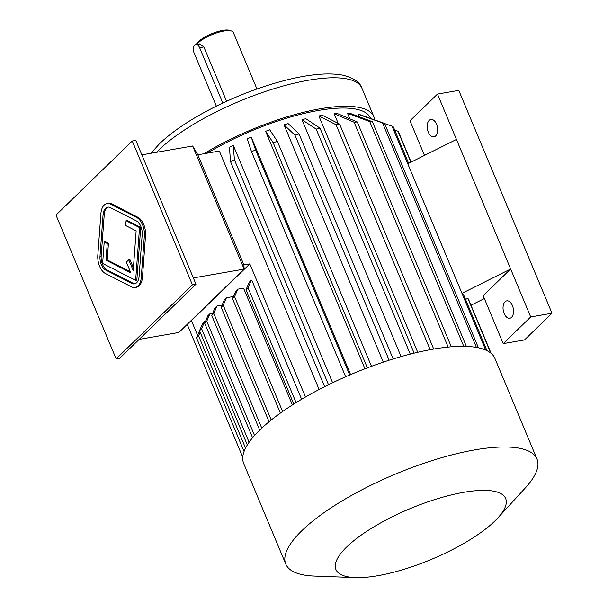 <?xml version="1.0" encoding="UTF-8"?>
<svg xmlns="http://www.w3.org/2000/svg" width="608" height="608" viewBox="0 0 608 608"><rect width="100%" height="100%" fill="white"/><g stroke="black" fill="none" stroke-linecap="round" stroke-linejoin="round"><path stroke-width="0.91" d="M108.292 207.1A11.035 6.376 -99.9 0 0 104.249 214.487L101.171 256.128A11.035 6.376 -99.9 0 0 106.924 269.868L132.992 283.199A11.035 6.376 -99.9 0 0 135.06 283.723M130.386 271.784L107.206 259.935L108.437 243.276L105.397 241.726L104.211 241.931L102.623 263.439L135.645 280.326L136.83 280.121L140.729 227.384L127.262 220.491L126.076 220.696L125.719 225.553L136.146 230.888L133.22 270.476L128.744 259.791L129.93 259.586L133.41 267.9M55.997 215.072L116.158 358.887L192.424 284.833L132.263 141.018L55.997 215.072M135.105 287.5L136.291 287.295A14.721 8.504 -99.9 0 0 142.454 277.24L145.532 235.6A14.721 8.504 -99.9 0 0 137.872 217.276L111.796 203.946A14.721 8.504 -99.9 0 0 108.247 203.323L107.061 203.528A14.721 8.504 -99.9 0 0 100.898 213.583L97.82 255.223A14.721 8.504 -99.9 0 0 105.48 273.547L131.556 286.877A14.721 8.504 -99.9 0 0 135.105 287.5A14.721 8.504 -99.9 0 0 141.269 277.446L144.347 235.805A14.721 8.504 -99.9 0 0 136.686 217.482L110.61 204.151A14.721 8.504 -99.9 0 0 107.061 203.528M139.156 339.386L178.858 332.47L244.127 269.093L192.637 146.004L141.854 154.842M319.116 389.523L219.359 151.042L197.828 154.789L243.899 264.921L244.127 269.093L193.344 277.932M292.402 404.958L243.557 288.184L237.789 289.188L234.582 296.696L232.522 298.703L280.372 413.09M301.621 399.281L251.803 280.182L251.256 280.273L248.049 287.782L245.989 289.788L293.793 404.077M197.577 335.335L191.414 320.598L249.82 263.887L305.505 397.009M332.606 382.759L233.305 145.373A114.068 34.116 157.3 0 0 229.444 147.303L230.523 161.644L324.649 386.673M350.603 374.604L251.256 137.119A114.068 34.116 157.3 0 0 247.213 138.875L251.522 151.711L345.656 376.755M364.929 368.775L265.597 131.32A114.068 34.116 157.3 0 1 269.709 129.778L277.339 141.276A134.672 40.28 157.3 0 0 273.235 142.812L265.597 131.32M383.298 362.132L284.042 124.853A114.068 34.116 157.3 0 1 288.086 123.584L299.045 133.935A134.672 40.28 157.3 0 0 295.002 135.196L284.042 124.853M401.082 356.6L301.978 119.677A114.068 34.116 157.3 0 1 305.832 118.72L320.013 128.159A134.672 40.28 157.3 0 0 316.16 129.116L301.978 119.677M417.719 352.29L318.858 115.953A114.068 34.116 157.3 0 1 322.407 115.33L339.621 124.131A134.672 40.28 157.3 0 0 336.064 124.746L318.858 115.953M338.208 123.409L334.18 113.787A114.068 34.116 157.3 0 1 337.318 113.521L357.261 121.965L451.311 346.803M349.798 118.803L347.472 113.248A114.068 34.116 157.3 0 1 350.102 113.346L372.4 121.722L466.382 346.408M359.366 116.827L358.325 114.35A114.068 34.116 157.3 0 1 360.369 114.813L384.575 123.424A134.672 40.28 157.3 0 0 382.531 122.96L358.325 114.35M370.591 118.454L370.462 118.134A114.068 34.116 157.3 0 0 207.298 153.14M470.995 305.246L484.363 298.558M424.49 155.42L409.997 120.779L437.479 94.088L530.7 316.943L503.219 343.626L483.162 295.693L510.644 269.002L461.966 293.345A134.672 40.28 -22.7 0 1 463.342 294.15L486.985 350.664M490.762 353.058L467.894 298.376L465.538 299.394M467.894 298.376A134.672 40.28 -22.7 0 1 468.593 299.508L491.112 353.347M456.448 139.437L407.77 163.78L461.966 293.345M374.642 119.89A117.747 35.218 157.3 0 0 373.852 116.713A117.747 35.218 157.3 0 0 203.999 153.718M256.948 88.973L233.29 32.414A20.604 6.164 157.3 0 0 231.587 31.031A20.604 6.164 157.3 0 0 215.072 33.44A20.604 6.164 157.3 0 0 197.714 43.244A20.604 6.164 157.3 0 0 196.627 44.414M226.594 101.27L203.862 46.938L199.508 43.913L195.867 44.544A5.89 3.405 -99.9 0 0 194.127 53.01L216.349 106.142M231.587 31.031L229.809 30.4A19.137 5.723 157.3 0 0 214.472 32.642A19.137 5.723 157.3 0 0 198.352 41.747A19.137 5.723 157.3 0 0 196.285 44.422L196.262 44.475M222.779 103.033L199.622 47.675A5.89 3.405 -99.9 0 0 195.867 44.544M503.219 343.626L524.522 339.918L552.003 313.234L458.782 90.379L437.479 94.088M512.407 305.55A8.831 5.1 80.1 0 1 509.8 318.258A8.831 5.1 80.1 0 1 503.257 310.43A8.831 5.1 80.1 0 1 506.776 300.854A8.831 5.1 80.1 0 1 512.407 305.55M530.7 316.943L552.003 313.234M436.529 124.161A8.831 5.1 80.1 0 1 433.922 136.861A8.831 5.1 80.1 0 1 427.386 129.04A8.831 5.1 80.1 0 1 430.897 119.464A8.831 5.1 80.1 0 1 436.529 124.161M191.011 320.667L191.414 320.598M243.899 264.921L249.82 263.887M328.51 384.742L234.384 159.714A134.672 40.28 157.3 0 0 230.523 161.644M233.305 145.373L234.384 159.714M251.256 137.119L255.565 149.956A134.672 40.28 157.3 0 0 251.522 151.711M349.699 374.992L255.565 149.956M367.369 367.848L273.235 142.812M371.473 366.305L277.339 141.276M389.128 360.217L295.002 135.196M393.171 358.948L299.045 133.935M410.278 354.107L316.16 129.116M414.124 353.142L320.013 128.159M433.709 349.06L339.621 124.131M430.16 349.691L336.064 124.746M448.18 347.084L354.122 122.223A134.672 40.28 -22.7 0 1 357.261 121.965M354.122 122.223L334.18 113.787M463.767 346.34L369.763 121.623A134.672 40.28 -22.7 0 1 372.4 121.722M369.763 121.623L347.472 113.248M478.443 347.806L384.575 123.424M476.429 347.419L382.531 122.96M408.629 163.347L393.429 127.011A134.672 40.28 157.3 0 0 392.031 126.198L384.636 123.561M485.678 350.056L392.031 126.198M411.114 162.108L398.681 132.369A134.672 40.28 157.3 0 0 397.974 131.237L394.676 129.998M410.924 162.199L397.974 131.237M242.752 457.231L187.18 324.383M247.319 444.95L199.538 330.722L202.745 323.213L205.61 321.077M249.098 442.259L201.598 328.723L204.805 321.214M201.598 328.723L199.538 330.722M252.571 437.745L204.683 323.258L207.89 315.75L209.95 313.751L212.671 313.272M254.524 435.48L206.743 321.26L209.95 313.751M206.743 321.26L204.683 323.258M251.256 280.273L249.196 282.279L245.989 289.788M296.088 402.633L248.049 287.782M237.789 289.188L235.729 291.194L232.522 298.703M282.606 411.51L234.582 296.696M269.07 421.747L221.168 307.245L224.375 299.736L226.434 297.738L233.449 296.514M271.229 419.999L223.227 305.246L226.434 297.738M223.227 305.246L221.168 307.245M245.548 448.104L198.58 335.821L196.513 337.82L244.066 451.493M198.58 335.821L200.138 332.158M199.546 330.737L196.513 337.82M259.692 430.099L211.736 315.461L214.943 307.952L217.01 305.953L222.102 305.064M261.767 428.131L213.803 313.462L217.01 305.953M213.803 313.462L211.736 315.461M497.808 517.978L525.396 487.844A136.146 40.721 157.3 0 0 536.986 459.025L494.889 358.378A136.146 40.721 157.3 0 0 394.531 358.53A136.146 40.721 157.3 0 0 259.821 429.978A136.146 40.721 157.3 0 0 243.694 463.456L285.79 564.102A136.146 40.721 157.3 0 0 314.45 576.08L355.277 577.6A91.99 27.512 157.3 0 0 497.808 517.978A91.99 27.512 157.3 0 0 460.856 492.83A91.99 27.512 157.3 0 0 346.811 546.881A91.99 27.512 157.3 0 0 355.277 577.6M536.986 459.025A136.146 40.721 157.3 0 0 436.635 459.177A136.146 40.721 157.3 0 0 301.925 530.624A136.146 40.721 157.3 0 0 285.79 564.102M192.637 146.004L197.828 154.789M116.158 358.887L119.708 358.272L195.974 284.217L135.812 140.395L132.263 141.018M195.974 284.217L192.424 284.833M99.993 256.333A11.035 6.376 -99.9 0 0 105.739 270.074L131.814 283.412A11.035 6.376 -99.9 0 0 134.474 283.875A11.035 6.376 -99.9 0 0 139.103 276.328L142.181 234.696A11.035 6.376 -99.9 0 0 136.428 220.955L110.36 207.617A11.035 6.376 -99.9 0 0 107.692 207.153A11.035 6.376 -99.9 0 0 103.071 214.692L99.993 256.333L101.171 256.128M128.744 259.791L126.342 262.124L130.811 272.817L106.02 260.14L107.251 243.481L104.211 241.931M107.251 243.481L108.437 243.276M135.645 280.326L139.544 227.59L140.729 227.384M139.544 227.59L126.076 220.696M106.02 260.14L107.206 259.935M150.974 153.262L159.425 143.822C171.494 132.263 188.024 120.946 209.015 109.881C236.124 95.813 263.386 85.508 290.799 78.972C311.927 74.039 329.103 72.74 342.327 75.073C353.537 77.824 360.073 82.202 361.927 88.213A117.747 35.218 157.3 0 0 275.135 88.342A117.747 35.218 157.3 0 0 158.635 150.13A117.747 35.218 157.3 0 0 156.461 152.304M203.862 46.938L199.622 47.675M141.269 277.446L142.454 277.24M144.347 235.805L145.532 235.6M136.686 217.482L137.872 217.276M110.61 204.151L111.796 203.946M105.739 270.074L106.924 269.868M103.071 214.692L104.249 214.487M131.814 283.412L132.992 283.199M361.927 88.213L373.852 116.713"/></g></svg>
